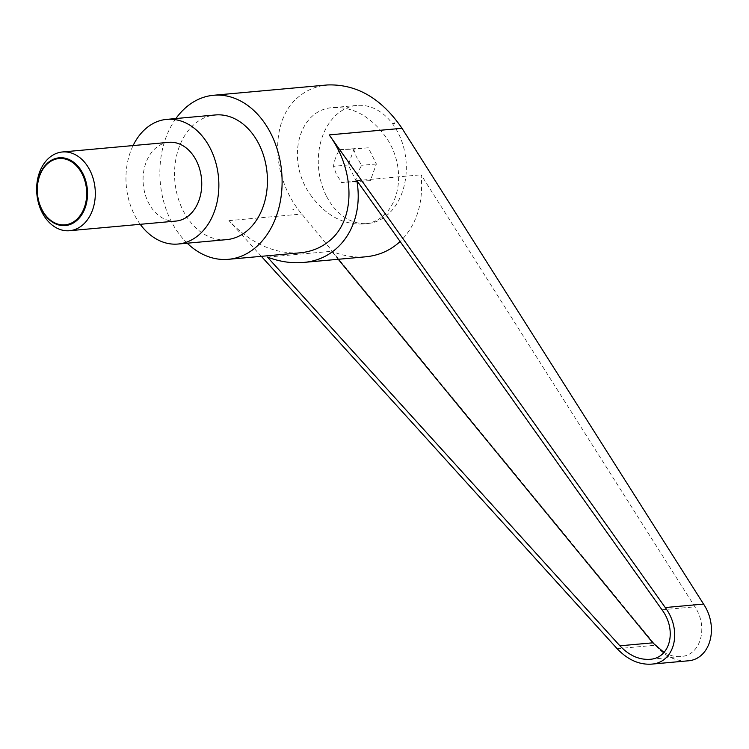 <?xml version="1.0" encoding="UTF-8"?>
<svg xmlns="http://www.w3.org/2000/svg" width="749" height="749" viewBox="0 0 749 749"><rect width="100%" height="100%" fill="white"/><g stroke="black" fill="none" stroke-linecap="round" stroke-linejoin="round"><path stroke-width="0.56" stroke-dasharray="3.75 2.81" d="M168.843 142.329A39.528 29.239 -95.2 0 0 155.717 148.068A39.528 29.239 -95.2 0 0 144.988 193.682A39.528 29.239 -95.2 0 0 175.978 221.067M187.213 243.2A82.353 60.912 84.8 0 1 175.912 118.529M687.526 660.871C675.682 661.489 664.99 656.274 655.459 645.226L301.8 214.027C271.082 177.962 269.397 120.374 298.374 97.061C306.659 90.058 316.35 86.023 327.425 84.955M261.354 256.327L228.979 220.627C250.718 243.472 274.396 254.201 300.012 252.825M292.728 209.795L293.954 209.121M140.232 224.307A62.588 46.298 84.8 0 1 133.097 145.568M226.638 239.633A62.588 46.298 84.8 0 1 177.579 196.275A62.588 46.298 84.8 0 1 194.553 124.044A62.588 46.298 84.8 0 1 215.338 114.962M326.115 195.442A59.293 43.854 84.8 0 1 356.945 105.431A59.293 43.854 84.8 0 1 398.487 133.528A59.293 43.854 84.8 0 1 367.656 223.539A59.293 43.854 84.8 0 1 326.115 195.442M311.827 196.734L310.985 195.545C285.172 160.548 298.13 109.195 333.193 107.584C352.573 106.733 369.575 115.814 384.2 134.829C411.014 169.733 398.402 222.378 362.844 223.979C343.463 224.831 326.452 215.749 311.827 196.734M355.616 182.007C356.299 176.567 358.312 170.997 361.655 165.314L356.252 156.494L353.622 149.126L339.55 149.641C336.207 155.324 334.194 160.885 333.511 166.334L336.151 173.693L341.544 182.513L370.334 180.678L376.373 163.984L368.339 147.796L339.55 149.641M664.026 652.435C669.653 655.609 675.27 656.967 680.869 656.508C700.671 655.553 708.657 627.278 694.903 606.821L421.088 174.807C423.644 202.923 416.659 225.159 400.125 241.515M267.44 257.113L331.685 251.289L338.248 259.285M356.842 180.631L421.088 174.807M365.662 256.804C354.53 257.759 343.201 255.924 331.685 251.289M394.47 123.136L393.216 123.782M368.339 147.796L353.622 149.126M354.268 148.302L348.229 164.995L356.262 181.183L370.334 180.678M348.229 164.995L333.511 166.334M356.262 181.183L341.544 182.513M376.373 163.984L361.655 165.314M228.979 220.627L301.8 214.027M661.985 609.798L694.903 606.821M617.148 648.7L655.459 645.226M333.193 107.584L356.945 105.431M680.869 656.508L649.729 659.335M362.844 223.979L367.656 223.539"/><path stroke-width="1.12" d="M82.68 224.972A39.528 29.239 -95.2 0 0 93.4 179.357A39.528 29.239 -95.2 0 0 62.42 151.972A39.528 29.239 -95.2 0 0 49.284 157.711A39.528 29.239 -95.2 0 0 38.564 203.325A39.528 29.239 -95.2 0 0 69.554 230.711A39.528 29.239 -95.2 0 0 82.68 224.972M47.927 162.73A34.023 25.166 84.8 0 1 83.055 173.908A34.023 25.166 84.8 0 1 76.66 220.627A34.023 25.166 84.8 0 1 41.532 209.439A34.023 25.166 84.8 0 1 47.927 162.73M69.554 230.711L175.978 221.067A39.528 29.239 -95.2 0 0 189.104 215.328A39.528 29.239 -95.2 0 0 199.833 169.714A39.528 29.239 -95.2 0 0 168.843 142.329L62.42 151.972M47.945 163.376A33.293 24.623 -95.2 0 0 41.691 209.083A33.293 24.623 -95.2 0 0 76.07 220.019A33.293 24.623 -95.2 0 0 82.324 174.32A33.293 24.623 -95.2 0 0 47.945 163.376M175.912 118.529A82.353 60.912 84.8 0 1 186.211 107.229A82.353 60.912 84.8 0 1 213.559 95.273A82.353 60.912 84.8 0 1 278.113 152.319A82.353 60.912 84.8 0 1 255.765 247.357A82.353 60.912 84.8 0 1 228.417 259.313A82.353 60.912 84.8 0 1 187.213 243.2M228.417 259.313L300.012 252.825C311.481 251.72 321.368 247.666 329.663 240.663C355.606 219.541 355.382 170.688 329.186 134.904L402.007 128.304L703.554 604.078C719.283 627.456 710.155 659.775 687.526 660.871L651.246 664.157C674.727 662.987 682.704 630.77 665.252 607.551L329.186 134.904M133.097 145.568A62.588 46.298 84.8 0 1 145.98 128.444A62.588 46.298 84.8 0 1 166.765 119.363A62.588 46.298 84.8 0 1 215.824 162.72A62.588 46.298 84.8 0 1 198.841 234.943A62.588 46.298 84.8 0 1 178.056 244.034A62.588 46.298 84.8 0 1 140.232 224.307M166.765 119.363L215.338 114.962A62.588 46.298 84.8 0 1 264.397 158.32A62.588 46.298 84.8 0 1 247.423 230.542A62.588 46.298 84.8 0 1 226.638 239.633L178.056 244.034M661.985 609.798C677.255 630.115 670.28 658.315 649.729 659.335C638.972 659.906 629.029 655.403 619.9 645.807L267.44 257.113C279.639 261.682 291.501 263.47 303.036 262.478C340.355 259.772 364.351 223.277 356.842 180.631L661.985 609.798M338.248 259.285L652.81 642.82L664.026 652.435M400.125 241.515C390.482 250.409 378.994 255.503 365.662 256.804L303.036 262.478M261.354 256.327L617.148 648.7C627.587 659.663 638.953 664.812 651.246 664.157M393.216 123.782L394.47 123.136L393.234 123.81M213.559 95.273L327.425 84.955C356.655 83.935 381.513 98.391 402.007 128.304M619.9 645.807L652.81 642.82M665.252 607.551L703.554 604.078"/></g></svg>
